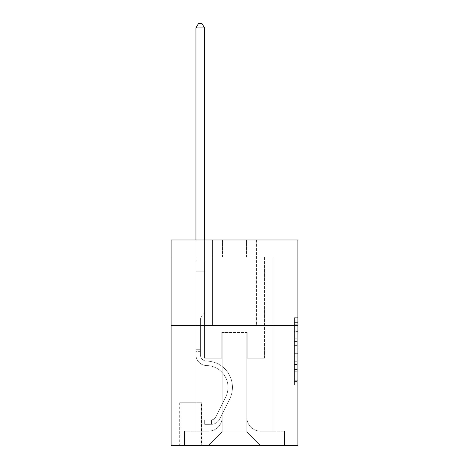 <?xml version="1.0" encoding="UTF-8"?>
<svg xmlns="http://www.w3.org/2000/svg" width="469" height="469" viewBox="0 0 469 469"><rect width="100%" height="100%" fill="white"/><g stroke="black" fill="none" stroke-linecap="round" stroke-linejoin="round"><path stroke-width="0.35" stroke-dasharray="2.35 1.76" d="M294.456 338.213L294.456 348.977L297.885 348.977L297.885 381.596L297.885 321.066L297.885 348.977L294.456 348.977L294.456 320.057L294.456 384.961L294.456 317.701L294.456 380.253L297.885 380.253L294.456 380.253L297.885 380.253L294.456 380.253L294.456 369.49L294.456 384.961L297.885 384.961L297.885 317.701L297.885 380.083L297.885 353.685L294.456 353.685L297.885 353.685L297.885 369.49L297.885 322.408L294.456 322.408L297.885 322.408L297.885 384.961L297.885 321.066L297.885 384.961L294.456 384.961L294.456 317.701L297.885 317.701L297.885 321.066L297.885 317.701L297.885 321.066L297.885 317.701L297.885 320.057L297.885 317.701L294.456 317.701L294.456 322.408L297.885 322.408L294.456 322.408L294.456 338.213L297.885 338.213M256.426 239.981L256.426 325.633L212.574 325.633L256.426 325.633L212.574 325.633L256.426 325.633L256.426 239.981L212.574 239.981L212.574 325.633L212.574 239.981L256.426 239.981M201.611 402.724L179.68 402.724L201.611 402.724L201.611 445.55L179.68 445.55L201.611 445.55M179.68 402.724L179.68 445.55M297.885 344.944L297.885 341.579L297.885 344.944L294.456 344.944L294.456 331.407L294.456 371.255L294.456 361.253L297.885 361.253L294.456 361.253L294.456 384.961L297.885 384.961L294.456 384.961L297.885 384.961L294.456 384.961L294.456 317.701L297.885 317.701L294.456 317.701L297.885 317.701L294.456 317.701L294.456 344.944L297.885 344.944M297.885 325.633L297.885 445.55L171.115 445.55L171.115 325.633L297.885 325.633L297.885 239.981L246.489 239.981L297.885 239.981L297.885 257.112L297.885 239.981L171.115 239.981L222.511 239.981L171.115 239.981L171.115 325.633L297.885 325.633L171.115 325.633M195.954 257.112L195.954 431.158L208.459 431.158A13.707 13.707 0 0 0 222.165 417.457L222.165 332.486L222.165 431.843L222.165 332.486L222.165 431.843L222.165 332.486L246.835 332.486L246.835 417.457A13.707 13.707 0 0 0 260.541 431.158L273.046 431.158L273.046 257.112L273.046 431.158L273.046 257.112L273.046 431.158L273.046 257.112L273.046 431.158L273.046 257.112L273.046 431.158L273.046 257.112L273.046 431.158L273.046 257.112L273.046 431.158L273.046 257.112L273.046 431.158L284.519 431.158L260.541 431.158L273.046 431.158L260.541 431.158L273.046 431.158L260.541 431.158L273.046 431.158L260.541 431.158L273.046 431.158L260.541 431.158L273.046 431.158L260.541 431.158L273.046 431.158L273.046 257.112L264.481 257.112L273.046 257.112L264.481 257.112L273.046 257.112L264.481 257.112L273.046 257.112L264.481 257.112L273.046 257.112L264.481 257.112L273.046 257.112L264.481 257.112L273.046 257.112L264.481 257.112L273.046 257.112L264.481 257.112L273.046 257.112L273.046 431.158L260.541 431.158A13.707 13.707 0 0 1 246.835 417.457A13.707 13.707 0 0 0 260.541 431.158A13.707 13.707 0 0 1 246.835 417.457A13.707 13.707 0 0 0 260.541 431.158A13.707 13.707 0 0 1 246.835 417.457A13.707 13.707 0 0 0 260.541 431.158A13.707 13.707 0 0 1 246.835 417.457A13.707 13.707 0 0 0 260.541 431.158A13.707 13.707 0 0 1 246.835 417.457A13.707 13.707 0 0 0 260.541 431.158A13.707 13.707 0 0 1 246.835 417.457A13.707 13.707 0 0 0 260.541 431.158A13.707 13.707 0 0 1 246.835 417.457L246.835 332.486L246.835 431.843L222.165 431.843L246.835 431.843L260.541 445.55L284.519 445.55L208.459 445.55L260.541 445.55L246.835 431.843L260.541 445.55L246.835 431.843L246.835 332.486L246.835 431.843L246.835 332.486L221.825 332.486L221.825 358.181L204.519 358.181L204.519 257.112L195.954 257.112L195.954 431.158L208.459 431.158A13.707 13.707 0 0 0 222.165 417.457L222.165 332.486L221.825 332.486L221.825 358.181L204.519 358.181L204.519 257.112L195.954 257.112L195.954 431.158L208.459 431.158L184.481 431.158L208.459 431.158L195.954 431.158L195.954 257.112L195.954 431.158L195.954 257.112L195.954 431.158L195.954 257.112L195.954 431.158L195.954 257.112L195.954 431.158L195.954 257.112L195.954 431.158L195.954 257.112L204.519 257.112L195.954 257.112L204.519 257.112L195.954 257.112L204.519 257.112L195.954 257.112L204.519 257.112L195.954 257.112L204.519 257.112L195.954 257.112L204.519 257.112L195.954 257.112L204.519 257.112L195.954 257.112L195.954 431.158L195.954 257.112M222.165 417.457L222.165 332.486L221.825 332.486L221.825 358.181L204.519 358.181L204.519 257.112L204.519 358.181L204.519 257.112L204.519 358.181L204.519 257.112L204.519 358.181L204.519 257.112L204.519 358.181L204.519 257.112L204.519 358.181L204.519 257.112L204.519 358.181L204.519 257.112L204.519 358.181L221.825 358.181L204.519 358.181L221.825 358.181L204.519 358.181L221.825 358.181L204.519 358.181L221.825 358.181L204.519 358.181L221.825 358.181L204.519 358.181L221.825 358.181L204.519 358.181L221.825 358.181L221.825 332.486L221.825 358.181L221.825 332.486L221.825 358.181L221.825 332.486L221.825 358.181L221.825 332.486L221.825 358.181L221.825 332.486L221.825 358.181L221.825 332.486L221.825 358.181L221.825 332.486L222.165 332.486L221.825 332.486L222.165 332.486L221.825 332.486L222.165 332.486L221.825 332.486L222.165 332.486L221.825 332.486L222.165 332.486L221.825 332.486L222.165 332.486L221.825 332.486L222.165 332.486L222.165 417.457A13.707 13.707 0 0 1 208.459 431.158A13.707 13.707 0 0 0 222.165 417.457A13.707 13.707 0 0 1 208.459 431.158A13.707 13.707 0 0 0 222.165 417.457A13.707 13.707 0 0 1 208.459 431.158A13.707 13.707 0 0 0 222.165 417.457A13.707 13.707 0 0 1 208.459 431.158A13.707 13.707 0 0 0 222.165 417.457A13.707 13.707 0 0 1 208.459 431.158A13.707 13.707 0 0 0 222.165 417.457A13.707 13.707 0 0 1 208.459 431.158A13.707 13.707 0 0 0 222.165 417.457M297.885 257.112L246.489 257.112L297.885 257.112M171.115 257.112L222.511 257.112L171.115 257.112L171.115 239.981L171.115 257.112M180.026 445.55L201.265 445.55L180.026 445.55L180.026 402.724L201.265 402.724L201.265 445.55L201.265 402.724L180.026 402.724L180.026 445.55M184.481 445.55L208.459 445.55L222.165 431.843L208.459 445.55L222.165 431.843L208.459 445.55L184.481 445.55L184.481 431.158L184.481 445.55M247.175 332.486L246.835 332.486L247.175 332.486L246.835 332.486L247.175 332.486L246.835 332.486L247.175 332.486L246.835 332.486L247.175 332.486L246.835 332.486L247.175 332.486L246.835 332.486L247.175 332.486L246.835 332.486L247.175 332.486L246.835 332.486L247.175 332.486L247.175 358.181L247.175 332.486M246.489 257.112L246.489 239.981L246.489 257.112M222.511 257.112L222.511 239.981L222.511 257.112M284.519 431.158L284.519 445.55L284.519 431.158M264.481 257.112L264.481 358.181L247.175 358.181L264.481 358.181L247.175 358.181L264.481 358.181L247.175 358.181L264.481 358.181L247.175 358.181L264.481 358.181L247.175 358.181L264.481 358.181L247.175 358.181L264.481 358.181L247.175 358.181L264.481 358.181L247.175 358.181L264.481 358.181L264.481 257.112M294.456 348.977L297.885 348.977L294.456 348.977M294.456 320.057L294.456 317.701L294.456 320.057L297.885 320.057L294.456 320.057M294.456 371.09L294.456 357.05L294.456 371.09L297.885 371.09L294.456 371.09M294.456 357.05L294.456 353.685L297.885 353.685L294.456 353.685L294.456 357.05L297.885 357.05L294.456 357.05M294.456 331.407L294.456 322.408L294.456 331.407L297.885 331.407L294.456 331.407M294.456 317.701L297.885 317.701L294.456 317.701L294.456 321.066L294.456 317.701L297.885 317.701M294.456 384.961L297.885 384.961L294.456 384.961L294.456 381.596L294.456 384.961M195.954 351.334L195.954 27.906L195.954 271.158L195.954 27.906L204.519 27.906L204.519 259.855L204.519 27.906L195.954 27.906L198.528 23.45L201.951 23.45L198.528 23.45L195.954 27.906L195.954 271.158L195.954 27.906L204.519 27.906L201.951 23.45L204.519 27.906L204.519 271.158L195.954 271.158L195.954 27.906L198.528 23.45L201.951 23.45L198.528 23.45L195.954 27.906L195.954 271.158L204.519 271.158L204.519 312.958L202.59 314.887A7.445 7.445 -6.3 0 0 200.41 320.151A7.445 7.445 173.7 0 1 202.59 314.887L204.519 312.958L204.519 27.906L195.954 27.906L204.519 27.906L201.951 23.45L204.519 27.906L204.519 271.158L195.954 271.158L195.954 354.763A10.793 10.793 -6.3 0 0 206.577 365.556A10.793 10.793 173.7 0 1 195.954 354.763L195.954 271.158L204.519 271.158L204.519 312.958L202.59 314.887A7.445 7.445 0 0 0 200.41 320.151A7.445 7.445 0 0 1 202.59 314.887L204.519 312.958L204.519 27.906L195.954 27.906L198.528 23.45L201.951 23.45L198.528 23.45L195.954 27.906L195.954 259.855L195.954 27.906L204.519 27.906L201.951 23.45L204.519 27.906L204.519 271.158L195.954 271.158L195.954 354.763A10.793 10.793 0 0 0 206.577 365.556A10.793 10.793 173.7 0 1 195.954 354.763L195.954 271.158L204.519 271.158L204.519 312.958L202.59 314.887A7.445 7.445 0 0 0 200.41 320.151A7.445 7.445 0 0 1 202.59 314.887L204.519 312.958L204.519 27.906L195.954 27.906L198.528 23.45L201.951 23.45L198.528 23.45L195.954 27.906L195.954 261.133L195.954 27.906L204.519 27.906L201.951 23.45L204.519 27.906L204.519 271.158L195.954 271.158L195.954 354.763A10.793 10.793 0 0 0 206.577 365.556A10.793 10.793 173.7 0 1 195.954 354.763L195.954 271.158L204.519 271.158L204.519 312.958L202.59 314.887A7.445 7.445 0 0 0 200.41 320.151A7.445 7.445 0 0 1 202.59 314.887L204.519 312.958L204.519 27.906L195.954 27.906L198.528 23.45L201.951 23.45L198.528 23.45L195.954 27.906L195.954 354.763A10.793 10.793 0 0 0 206.577 365.556A21.756 21.756 173.7 0 1 225.671 397.079A21.756 21.756 -6.3 0 0 206.577 365.556A10.793 10.793 0 0 1 195.954 354.763L195.954 271.158L204.519 271.158L204.519 312.958L202.59 314.887A7.445 7.445 0 0 0 200.41 320.151A7.445 7.445 0 0 1 202.59 314.887L204.519 312.958L204.519 271.158L195.954 271.158L195.954 354.763A10.793 10.793 0 0 0 206.577 365.556A10.793 10.793 0 0 1 195.954 354.763L195.954 271.158L204.519 271.158L204.519 261.133L204.519 312.958L202.59 314.887A7.445 7.445 0 0 0 200.41 320.151A7.445 7.445 0 0 1 202.59 314.887L204.519 312.958L204.519 271.158L195.954 271.158L195.954 354.763A10.793 10.793 0 0 0 206.577 365.556A10.793 10.793 0 0 1 195.954 354.763L195.954 271.158L204.519 271.158L204.519 259.855L204.519 312.958L202.59 314.887A7.445 7.445 0 0 0 200.41 320.151A7.445 7.445 0 0 1 202.59 314.887L204.519 312.958L204.519 271.158L195.954 271.158L195.954 354.763A10.793 10.793 0 0 0 206.577 365.556A21.756 21.756 0 0 1 225.671 397.079A21.756 21.756 -6.3 0 0 206.577 365.556A10.793 10.793 0 0 1 195.954 354.763L195.954 271.158L204.519 271.158L204.519 27.906L201.951 23.45L204.519 27.906L204.519 312.958L202.59 314.887A7.445 7.445 0 0 0 200.41 320.151A7.445 7.445 0 0 1 202.59 314.887L204.519 312.958L204.519 271.158L195.954 271.158L195.954 354.763L195.954 351.334L200.41 351.334L200.41 349.276L195.954 349.276L200.41 349.276L200.41 354.763L200.41 320.151L200.41 354.763A6.337 6.337 -6.3 0 0 206.647 361.101A6.337 6.337 173.7 0 1 200.41 354.763L200.41 320.151L200.41 354.763L200.41 349.276L195.954 349.276L200.41 349.276L200.41 354.763A6.337 6.337 0 0 0 206.647 361.101A6.337 6.337 173.7 0 1 200.41 354.763L200.41 320.151L200.41 354.763A6.337 6.337 0 0 0 206.647 361.101A6.337 6.337 173.7 0 1 200.41 354.763L200.41 320.151L200.41 354.763L200.41 349.276L195.954 349.276L200.41 349.276L200.41 354.763A6.337 6.337 0 0 0 206.647 361.101A26.211 26.211 173.7 0 1 229.652 399.084A26.211 26.211 -6.3 0 0 206.647 361.101A6.337 6.337 0 0 1 200.41 354.763L200.41 320.151L200.41 354.763A6.337 6.337 0 0 0 206.647 361.101A6.337 6.337 0 0 1 200.41 354.763L200.41 320.151L200.41 354.763L200.41 349.276L195.954 349.276L200.41 349.276L200.41 354.763A6.337 6.337 0 0 0 206.647 361.101A6.337 6.337 0 0 1 200.41 354.763L200.41 320.151L200.41 354.763A6.337 6.337 0 0 0 206.647 361.101A26.211 26.211 0 0 1 229.652 399.084A26.211 26.211 -6.3 0 0 206.647 361.101A6.337 6.337 0 0 1 200.41 354.763L200.41 320.151L200.41 354.763L200.41 351.334L195.954 351.334M211.542 424.304A9.081 9.081 -6.3 0 0 219.486 419.304L229.652 399.084A26.211 26.211 -6.3 0 0 206.647 361.101A6.337 6.337 0 0 1 200.41 354.763A6.337 6.337 0 0 0 206.647 361.101A6.337 6.337 0 0 1 200.41 354.763A6.337 6.337 0 0 0 206.647 361.101A26.211 26.211 0 0 1 229.652 399.084L219.486 419.304L229.652 399.084A26.211 26.211 0 0 0 206.647 361.101A6.337 6.337 0 0 1 200.41 354.763A6.337 6.337 0 0 0 206.647 361.101A26.211 26.211 0 0 1 229.652 399.084A26.211 26.211 0 0 0 206.647 361.101A6.337 6.337 0 0 1 200.41 354.763A6.337 6.337 0 0 0 206.647 361.101A6.337 6.337 0 0 1 200.41 354.763A6.337 6.337 0 0 0 206.647 361.101A26.211 26.211 0 0 1 229.652 399.084A26.211 26.211 0 0 0 206.647 361.101A6.337 6.337 0 0 1 200.41 354.763A6.337 6.337 0 0 0 206.647 361.101A26.211 26.211 0 0 1 229.652 399.084L219.486 419.304L229.652 399.084A26.211 26.211 0 0 0 206.647 361.101A6.337 6.337 0 0 1 200.41 354.763A6.337 6.337 0 0 0 206.647 361.101A6.337 6.337 0 0 1 200.41 354.763A6.337 6.337 0 0 0 206.647 361.101A26.211 26.211 0 0 1 229.652 399.084A26.211 26.211 0 0 0 206.647 361.101A6.337 6.337 0 0 1 200.41 354.763A6.337 6.337 0 0 0 206.647 361.101A26.211 26.211 0 0 1 229.652 399.084A26.211 26.211 0 0 0 206.647 361.101A26.211 26.211 0 0 1 229.652 399.084L219.486 419.304A9.081 9.081 173.7 0 1 214.116 423.882A9.081 9.081 -6.3 0 0 219.486 419.304L229.652 399.084A26.211 26.211 0 0 0 206.647 361.101A26.211 26.211 0 0 1 229.652 399.084L219.486 419.304L229.652 399.084A26.211 26.211 0 0 0 206.647 361.101A26.211 26.211 0 0 1 229.652 399.084A26.211 26.211 0 0 0 206.647 361.101A26.211 26.211 0 0 1 229.652 399.084L219.486 419.304L229.652 399.084A26.211 26.211 0 0 0 206.647 361.101A26.211 26.211 0 0 1 229.652 399.084L219.486 419.304A9.081 9.081 0 0 1 214.116 423.882C211.472 424.445 211.472 424.445 214.116 423.882C211.472 424.445 211.472 424.445 214.116 423.882A9.081 9.081 0 0 0 219.486 419.304L229.652 399.084A26.211 26.211 0 0 0 206.647 361.101A26.211 26.211 0 0 1 229.652 399.084A26.211 26.211 0 0 0 206.647 361.101A26.211 26.211 0 0 1 229.652 399.084L219.486 419.304L229.652 399.084A26.211 26.211 0 0 0 206.647 361.101A26.211 26.211 0 0 1 229.652 399.084L219.486 419.304A9.081 9.081 0 0 1 214.116 423.882C211.472 424.445 211.472 424.445 214.116 423.882C211.472 424.445 211.472 424.445 214.116 423.882A9.081 9.081 0 0 0 219.486 419.304L229.652 399.084L219.486 419.304A9.081 9.081 0 0 1 214.116 423.882C211.472 424.445 211.472 424.445 214.116 423.882C211.472 424.445 211.472 424.445 214.116 423.882A9.081 9.081 0 0 0 219.486 419.304L229.652 399.084L219.486 419.304A9.081 9.081 0 0 1 214.116 423.882C211.472 424.445 211.472 424.445 214.116 423.882C211.472 424.445 211.472 424.445 214.116 423.882A9.081 9.081 0 0 0 219.486 419.304L229.652 399.084L219.486 419.304A9.081 9.081 0 0 1 214.116 423.882C211.472 424.445 211.472 424.445 214.116 423.882C211.472 424.445 211.472 424.445 214.116 423.882A9.081 9.081 0 0 0 219.486 419.304L229.652 399.084L219.486 419.304A9.081 9.081 0 0 1 214.116 423.882C211.472 424.445 211.472 424.445 214.116 423.882C211.472 424.445 211.472 424.445 214.116 423.882A9.081 9.081 0 0 0 219.486 419.304L229.652 399.084L219.486 419.304A9.081 9.081 0 0 1 214.116 423.882C211.472 424.445 211.472 424.445 214.116 423.882C211.472 424.445 211.472 424.445 214.116 423.882A9.081 9.081 0 0 0 219.486 419.304A9.081 9.081 -6.3 0 1 211.542 424.304L211.542 419.849A4.626 4.626 -6.3 0 0 215.506 417.304L225.671 397.079A21.756 21.756 -6.3 0 0 206.577 365.556A10.793 10.793 0 0 1 195.954 354.763A10.793 10.793 0 0 0 206.577 365.556A10.793 10.793 0 0 1 195.954 354.763A10.793 10.793 0 0 0 206.577 365.556A21.756 21.756 0 0 1 225.671 397.079L215.506 417.304L225.671 397.079A21.756 21.756 0 0 0 206.577 365.556A10.793 10.793 0 0 1 195.954 354.763A10.793 10.793 0 0 0 206.577 365.556A21.756 21.756 0 0 1 225.671 397.079A21.756 21.756 0 0 0 206.577 365.556A10.793 10.793 0 0 1 195.954 354.763A10.793 10.793 0 0 0 206.577 365.556A10.793 10.793 0 0 1 195.954 354.763A10.793 10.793 0 0 0 206.577 365.556A21.756 21.756 0 0 1 225.671 397.079A21.756 21.756 0 0 0 206.577 365.556A10.793 10.793 0 0 1 195.954 354.763A10.793 10.793 0 0 0 206.577 365.556A21.756 21.756 0 0 1 225.671 397.079L215.506 417.304L225.671 397.079A21.756 21.756 0 0 0 206.577 365.556A10.793 10.793 0 0 1 195.954 354.763A10.793 10.793 0 0 0 206.577 365.556A10.793 10.793 0 0 1 195.954 354.763A10.793 10.793 0 0 0 206.577 365.556A21.756 21.756 0 0 1 225.671 397.079A21.756 21.756 0 0 0 206.577 365.556A10.793 10.793 0 0 1 195.954 354.763A10.793 10.793 0 0 0 206.577 365.556A21.756 21.756 0 0 1 225.671 397.079A21.756 21.756 0 0 0 206.577 365.556A21.756 21.756 0 0 1 225.671 397.079L215.506 417.304A4.626 4.626 173.7 0 1 214.116 418.952C211.519 420.148 211.519 420.148 214.116 418.952C211.519 420.148 211.519 420.148 214.116 418.952A4.626 4.626 -6.3 0 0 215.506 417.304L225.671 397.079A21.756 21.756 0 0 0 206.577 365.556A21.756 21.756 0 0 1 225.671 397.079L215.506 417.304L225.671 397.079A21.756 21.756 0 0 0 206.577 365.556A21.756 21.756 0 0 1 225.671 397.079A21.756 21.756 0 0 0 206.577 365.556A21.756 21.756 0 0 1 225.671 397.079L215.506 417.304L225.671 397.079A21.756 21.756 0 0 0 206.577 365.556A21.756 21.756 0 0 1 225.671 397.079L215.506 417.304A4.626 4.626 0 0 1 214.116 418.952C211.519 420.148 211.519 420.148 214.116 418.952C211.519 420.148 211.519 420.148 214.116 418.952A4.626 4.626 0 0 0 215.506 417.304L225.671 397.079A21.756 21.756 0 0 0 206.577 365.556A21.756 21.756 0 0 1 225.671 397.079A21.756 21.756 0 0 0 206.577 365.556A21.756 21.756 0 0 1 225.671 397.079L215.506 417.304L225.671 397.079A21.756 21.756 0 0 0 206.577 365.556A21.756 21.756 0 0 1 225.671 397.079L215.506 417.304A4.626 4.626 0 0 1 214.116 418.952C211.519 420.148 211.519 420.148 214.116 418.952C211.519 420.148 211.519 420.148 214.116 418.952A4.626 4.626 0 0 0 215.506 417.304L225.671 397.079L215.506 417.304A4.626 4.626 0 0 1 214.116 418.952C211.519 420.148 211.519 420.148 214.116 418.952C211.519 420.148 211.519 420.148 214.116 418.952A4.626 4.626 0 0 0 215.506 417.304L225.671 397.079L215.506 417.304A4.626 4.626 0 0 1 214.116 418.952C211.519 420.148 211.519 420.148 214.116 418.952C211.519 420.148 211.519 420.148 214.116 418.952A4.626 4.626 0 0 0 215.506 417.304L225.671 397.079L215.506 417.304A4.626 4.626 0 0 1 214.116 418.952C211.519 420.148 211.519 420.148 214.116 418.952C211.519 420.148 211.519 420.148 214.116 418.952A4.626 4.626 0 0 0 215.506 417.304L225.671 397.079L215.506 417.304A4.626 4.626 0 0 1 214.116 418.952C211.519 420.148 211.519 420.148 214.116 418.952C211.519 420.148 211.519 420.148 214.116 418.952A4.626 4.626 0 0 0 215.506 417.304L225.671 397.079L215.506 417.304A4.626 4.626 0 0 1 214.116 418.952C211.519 420.148 211.519 420.148 214.116 418.952C211.519 420.148 211.519 420.148 214.116 418.952A4.626 4.626 0 0 0 215.506 417.304A4.626 4.626 -6.3 0 1 211.542 419.849L211.542 424.304L204.695 424.31L211.542 424.304A9.081 9.081 0 0 0 219.486 419.304A9.081 9.081 0 0 1 211.542 424.304L211.542 419.849L204.695 419.855L211.542 419.849A4.626 4.626 0 0 0 215.506 417.304A4.626 4.626 0 0 1 211.542 419.849L211.542 424.304L204.695 424.31L204.695 419.855L204.695 424.31L211.542 424.304A9.081 9.081 0 0 0 219.486 419.304A9.081 9.081 0 0 1 211.542 424.304L211.542 419.849L204.695 419.855L211.542 419.849A4.626 4.626 0 0 0 215.506 417.304A4.626 4.626 0 0 1 211.542 419.849L211.542 424.304L204.695 424.31L204.695 419.855L204.695 424.31L211.542 424.304A9.081 9.081 0 0 0 219.486 419.304A9.081 9.081 0 0 1 211.542 424.304L211.542 419.849L204.695 419.855L211.542 419.849A4.626 4.626 0 0 0 215.506 417.304A4.626 4.626 0 0 1 211.542 419.849L211.542 424.304L204.695 424.31L204.695 419.855L204.695 424.31L211.542 424.304A9.081 9.081 0 0 0 219.486 419.304A9.081 9.081 0 0 1 211.542 424.304L211.542 419.849L204.695 419.855L211.542 419.849A4.626 4.626 0 0 0 215.506 417.304A4.626 4.626 0 0 1 211.542 419.849L211.542 424.304L204.695 424.31L204.695 419.855L204.695 424.31L211.542 424.304A9.081 9.081 0 0 0 219.486 419.304A9.081 9.081 0 0 1 211.542 424.304L211.542 419.849L204.695 419.855L211.542 419.849A4.626 4.626 0 0 0 215.506 417.304A4.626 4.626 0 0 1 211.542 419.849L211.542 424.304L204.695 424.31L204.695 419.855L204.695 424.31L211.542 424.304A9.081 9.081 0 0 0 219.486 419.304A9.081 9.081 0 0 1 211.542 424.304L211.542 419.849L204.695 419.855L211.542 419.849A4.626 4.626 0 0 0 215.506 417.304A4.626 4.626 0 0 1 211.542 419.849L211.542 424.304L204.695 424.31L204.695 419.855L204.695 424.31L211.542 424.304A9.081 9.081 0 0 0 219.486 419.304A9.081 9.081 0 0 1 211.542 424.304L211.542 419.849L204.695 419.855L211.542 419.849A4.626 4.626 0 0 0 215.506 417.304A4.626 4.626 0 0 1 211.542 419.849L211.542 424.304L204.695 424.31L204.695 419.855L204.695 424.31L211.542 424.304M195.954 239.981L195.954 27.906L204.519 27.906L195.954 27.906L198.528 23.45L201.951 23.45L198.528 23.45L195.954 27.906L195.954 259.855L195.954 27.906L204.519 27.906L201.951 23.45L204.519 27.906L204.519 259.855L204.519 27.906L195.954 27.906L198.528 23.45L201.951 23.45L198.528 23.45L195.954 27.906L204.519 27.906L201.951 23.45L204.519 27.906L204.519 239.981M204.695 419.855L211.372 419.855L204.695 419.855L204.695 424.31L204.695 419.855M195.954 259.855L195.954 261.133L195.954 259.855L204.519 259.855L195.954 259.855M214.116 423.882C211.472 424.445 211.472 424.445 214.116 423.882C211.472 424.445 211.472 424.445 214.116 423.882L214.116 418.952L214.116 423.882M204.519 27.906L201.951 23.45L198.528 23.45L195.954 27.906M294.456 369.49L297.885 369.49L294.456 369.49M294.456 364.448L297.885 364.448M294.456 333.172L297.885 333.172L294.456 333.172M294.456 321.066L297.885 321.066M294.456 381.596L297.885 381.596M294.456 377.897L297.885 377.897M294.456 324.765L297.885 324.765M294.456 345.612L297.885 345.612L294.456 345.612M294.456 364.612L297.885 364.612L294.456 364.612M294.456 371.255L297.885 371.255L294.456 371.255M294.456 341.579L297.885 341.579L294.456 341.579M195.954 261.133L204.519 261.133L195.954 261.133M294.456 380.083L297.885 380.083M294.456 380.253L297.885 380.253M294.456 322.408L297.885 322.408M212.058 419.802L212.058 424.281L212.058 419.802"/><path stroke-width="0.7" d="M297.885 325.633L297.885 445.55L171.115 445.55L171.115 239.981L297.885 239.981L297.885 325.633L171.115 325.633M204.519 239.981L204.519 27.906L195.954 27.906L195.954 239.981M195.954 27.906L198.528 23.45L201.951 23.45L204.519 27.906"/></g></svg>
